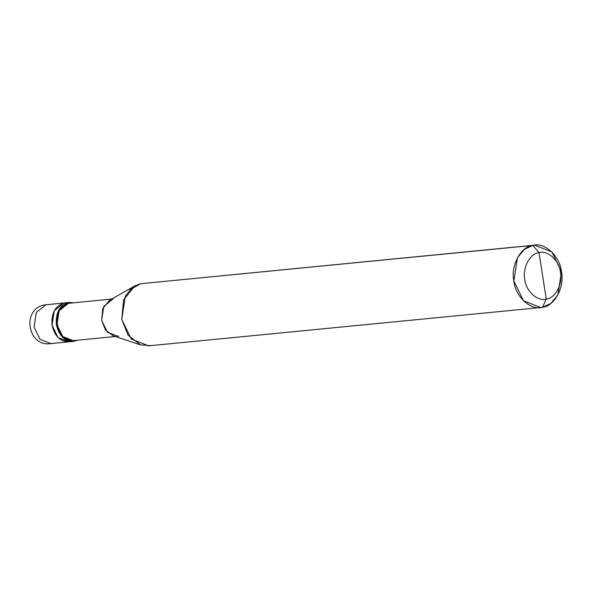<?xml version="1.0" encoding="UTF-8"?>
<svg xmlns="http://www.w3.org/2000/svg" width="591" height="591" viewBox="0 0 591 591"><rect width="100%" height="100%" fill="white"/><g stroke="black" fill="none" stroke-linecap="round" stroke-linejoin="round"><path stroke-width="0.89" d="M50.841 343.593L68.822 341.834L58.014 337.557L52.06 325.264L54.269 310.733L63.894 302.998L73.646 302.777L69.354 302.407L45.138 304.867C21.291 308.103 27.127 347.39 50.841 343.593L40.025 339.315L34.071 327.022L36.28 312.491L45.906 304.757L63.894 302.998L69.31 303.205L63.894 302.998L54.269 310.733L52.06 325.264L58.014 337.557L68.822 341.834L69.945 341.672C60.792 342.204 54.83 336.737 52.06 325.264C51.173 313.415 55.118 305.99 63.894 302.998L45.906 304.757L36.28 312.491L34.071 327.022L40.025 339.315L50.841 343.593L51.964 343.43M72.966 340.645L70.979 341.421L72.966 340.645M130.05 289.59L140.702 283.717L532.823 245.405C544.377 241.704 560.113 256.147 561.45 271.661C564.907 286.761 554.498 306.352 542.516 307.283L546.269 299.068C555.252 298.366 563.06 283.673 560.467 272.348C559.463 260.712 547.658 249.882 538.999 252.66C547.658 249.882 559.463 260.712 560.467 272.348C563.06 283.673 555.252 298.366 546.269 299.068L538.999 252.66C530.009 253.362 522.2 268.055 524.793 279.373C525.798 291.016 537.603 301.838 546.269 299.068L542.516 307.283L538.903 307.638L542.516 307.283C530.969 310.984 515.226 296.549 513.889 281.035C510.432 265.935 520.841 246.344 532.823 245.405L524.409 249.306L517.428 257.779L513.889 281.035L523.419 300.708L540.721 307.549L542.516 307.283L550.93 303.39L557.911 294.909L561.45 271.661L551.92 251.988L534.619 245.147L532.823 245.405L538.999 252.66L546.269 299.068C537.603 301.838 525.798 291.016 524.793 279.373C522.2 268.055 530.009 253.362 538.999 252.66L532.823 245.405L140.702 283.717L134.837 285.911L123.608 299.866L121.768 319.339L128.04 335.149L140.599 344.922L150.387 345.595M69.354 302.407L68.231 302.577L58.612 310.305L56.396 324.836L62.351 337.136L73.166 341.413L74.289 341.243C65.136 341.783 59.166 336.316 56.396 324.836C55.517 312.994 59.462 305.569 68.231 302.577L63.894 302.998C55.118 305.99 51.173 313.415 52.06 325.264C54.83 336.737 60.792 342.204 69.945 341.672M115.334 336.508L73.092 340.63L62.712 336.53L56.995 324.718L59.115 310.77L68.357 303.346L68.231 302.577L68.357 303.346C49.799 305.953 55.931 345.114 74.171 340.475L74.289 341.243L77.303 340.217L74.289 341.243L74.171 340.475M68.357 303.346L111.677 299.061M113.014 298.987L103.772 306.411L101.652 320.359L107.363 332.164L117.749 336.272L118.828 336.109M140.599 344.922L112.955 335.71L105.412 329.844L101.652 320.359L102.753 308.672L109.49 300.302L134.837 285.911M540.721 307.549L148.592 345.853L131.291 339.012L121.768 319.339L125.307 296.091L132.288 287.61L140.702 283.717L534.619 245.147M68.822 341.834L73.166 341.413"/></g></svg>
